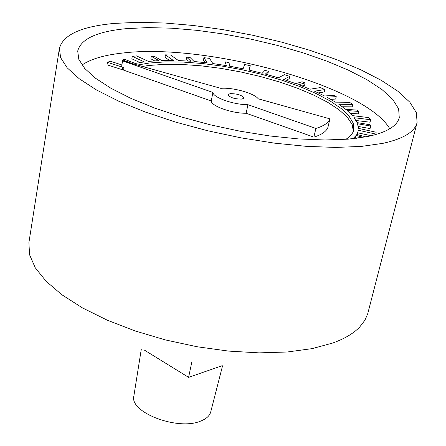 <?xml version="1.0" encoding="UTF-8"?>
<svg xmlns="http://www.w3.org/2000/svg" width="446" height="446" viewBox="0 0 446 446"><rect width="100%" height="100%" fill="white"/><g stroke="black" fill="none" stroke-linecap="round" stroke-linejoin="round"><path stroke-width="0.67" d="M114.594 23.387L138.528 22.3L165.048 23.03L193.386 25.494L222.799 29.598L252.553 35.217L281.933 42.208L310.215 50.415L336.674 59.641L360.597 69.688L381.241 80.313L397.882 91.246L409.818 102.173L416.402 112.743L417.088 122.589C414.719 131.904 403.318 138.823 382.88 143.356L361.505 146.394L335.749 147.431L306.408 146.355L274.474 143.144L241.124 137.875L207.635 130.739L175.295 122.014L145.318 112.041L118.787 101.231L96.553 89.997L79.243 78.747L67.229 67.87L60.634 57.701L59.39 48.514C62.986 34.766 81.389 26.392 114.594 23.387M126.363 28.65C97.072 31.449 80.854 38.913 77.71 51.045L78.808 59.318L84.718 68.455L95.494 78.223L111.004 88.302L130.89 98.365L154.6 108.044L181.366 116.969L210.239 124.796L240.154 131.213L269.981 135.985L298.603 138.935L324.978 139.988L348.22 139.152L367.604 136.526C386.554 132.49 397.107 126.19 399.27 117.638L398.624 108.841L392.714 99.369L381.999 89.568L367.03 79.745L348.426 70.173L326.829 61.113L302.901 52.784L277.312 45.386L250.719 39.086L223.803 34.035L197.227 30.367L171.665 28.193L147.816 27.596L126.363 28.65M389.776 128.777C364.889 85.805 205.901 42.504 122.104 53.102C104.08 55.092 90.711 59.073 81.997 65.038M142.413 66.432L148.908 65.473L164.535 64.341L182.029 64.458L200.884 65.807L220.575 68.316L240.589 71.923L260.408 76.517L279.525 81.997L297.426 88.219L313.616 95.037L327.62 102.268L338.982 109.727L347.283 117.209L352.162 124.473L353.338 131.297M137.468 65.049L149.354 63.014L165.226 61.899L183.016 62.066L202.183 63.488L222.197 66.103L242.512 69.827L262.594 74.566L281.9 80.196L299.907 86.569L316.103 93.526L329.984 100.891L341.078 108.45L348.967 115.988L353.271 123.274L353.717 130.048C352.87 133.566 350.238 136.66 345.812 139.336M141.332 348.973L133.884 395.897C129.056 412.344 178.021 431.042 200.778 421.035C206.398 418.822 209.726 415.744 210.757 411.814L222.56 365.798M241.988 99.101C234.657 99.096 230.008 97.641 228.029 94.73L230.047 93.649C237.361 93.666 242.005 95.126 243.962 98.031L241.988 99.101M318.299 92.913L324.348 91.948L324.9 89.557L320.373 87.594L310.009 89.206L298.692 84.695L305.136 82.917L302.014 81.769L295.871 83.647L283.667 79.477L289.744 76.338L284.436 74.683L278.315 77.799L265.364 74.092L268.42 71.276L264.941 70.362L262.198 73.267L248.84 70.028L250.284 65.701L244.614 64.469L243.115 68.784L229.562 66.159L229.043 62.552L225.464 61.933L226.312 65.601L212.831 63.549L209.542 58.393L203.939 57.673L207.173 62.83L194.06 61.492L189.974 57.389L186.579 57.116L190.977 61.247L178.433 60.556L170.573 54.997L165.466 54.858L173.293 60.427L161.681 60.517L154.238 56.263L151.289 56.369L159.016 60.623L148.451 61.392L136.47 55.889L132.284 56.363L144.27 61.888L135.188 63.449L124.847 59.418L122.611 59.915L132.59 63.683M330.77 99.335L335.687 99.057L336.251 96.648L333.753 95.349L324.571 95.996L314.547 91.185L324.9 89.557M342.372 106.761L352.212 106.834L352.792 104.403L349.452 102.279L335.515 102.151L326.829 97.172L336.251 96.648M350.155 113.29L358.361 113.886L358.952 111.433L357.318 110.09L345.739 109.354L338.832 104.286L352.792 104.403M355.964 120.498L370.035 122.198L370.643 119.718L368.853 117.605L352.351 115.609L347.194 110.569L358.952 111.433M358.266 126.486L370.074 128.548L370.687 126.04L370.141 124.769L357.062 122.6L354.085 117.716L370.643 119.718M357.737 132.802L371.2 135.74M357.263 134.597L358.127 131.185L356.783 134.469L365.865 136.861M355.155 138.466L355.518 137.981L356.638 138.288M313.884 137.117C321.678 134.72 326.361 131.464 327.933 127.344L329.917 118.848L258.223 98.806C254.365 93.242 232.706 87.215 220.792 88.341L122.589 60.89L121.563 66.749L123.982 67.597L123.542 70.106L211.22 100.974C211.32 106.103 232.071 113.468 246.131 113.262L313.884 137.117L315.891 128.431C323.685 126.095 328.362 122.901 329.917 118.848M121.881 64.949L110.296 61.219L107.447 62.312L107.023 64.809L123.542 70.106M122.611 59.915L122.316 62.434M132.284 56.363L131.849 58.811L139.921 62.54M151.289 56.369L150.848 58.794L154.6 60.868M165.466 54.858L165.014 57.261L169.408 60.394M186.579 57.116L186.116 59.508L187.721 61.018M203.939 57.673L203.471 60.048L205.049 62.579M225.464 61.933L224.985 64.302L225.241 65.423M249.113 70.089L250.284 65.701M266.964 74.527L267.912 73.64L268.42 71.276M286.17 80.291L289.22 78.708L289.744 76.338M302.098 85.994L304.601 85.297L305.136 82.917M191.908 361.645L188.602 377.361L143.88 349.798M222.008 365.742L188.602 377.361M375.978 134.497L376.129 132.233L358.439 128.376L357.519 123.743L370.687 126.04M358.127 131.185L358.311 130.254L376.067 134.135M355.518 137.981L356.137 135.422L363.167 137.34M356.137 135.422L352.97 138.712M246.131 113.262L247.937 104.687L315.891 128.431M247.937 104.687C233.855 104.838 213.049 97.512 212.932 92.456L211.22 100.974M122.589 60.89L212.932 92.456M122.366 69.766L122.806 67.262L123.982 67.597M107.447 62.312L122.806 67.262M59.39 48.514L28.912 242.563L29.547 254.727L35.245 267.751L46.089 281.253L61.955 294.806L82.516 307.93L107.191 320.144L135.188 330.965L165.527 339.952L197.082 346.754L228.647 351.102L259.048 352.864L287.168 352.005L312.049 348.644L332.939 342.968C344.624 338.704 353.494 333.446 359.548 327.202L364.9 320.245L367.688 313.878L417.088 122.589"/></g></svg>
